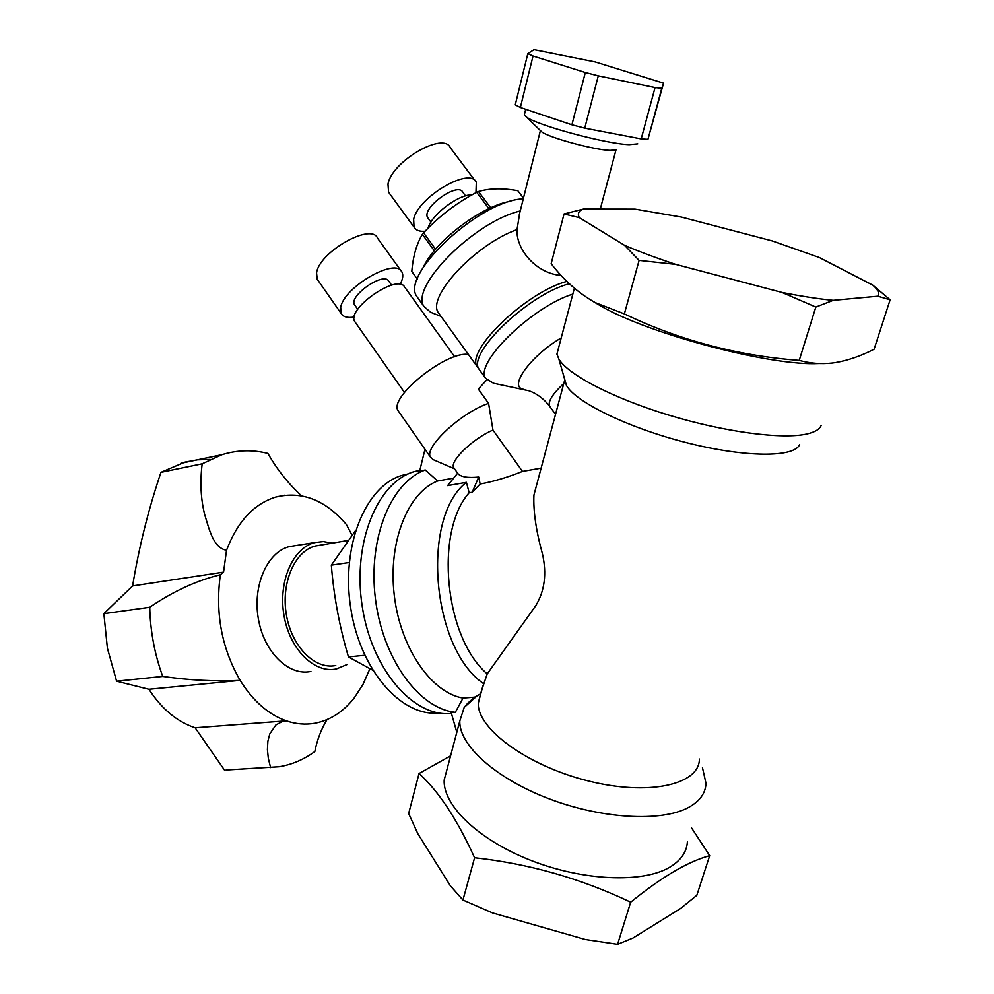 <?xml version="1.0" encoding="UTF-8"?>
<svg xmlns="http://www.w3.org/2000/svg" width="994" height="994" viewBox="0 0 994 994"><rect width="100%" height="100%" fill="white"/><g stroke="black" fill="none" stroke-linecap="round" stroke-linejoin="round"><path stroke-width="1.49" d="M301.443 495.795C287.937 483.208 276.767 469.081 267.908 453.426C252.501 449.561 237.168 449.996 221.923 454.705L202.18 463.813C199.931 482.177 200.788 499.174 204.752 514.805C209.113 528.721 213.076 547.88 226.533 550.278L223.551 572.146L220.357 574.756C196.551 580.558 173.006 591.405 149.734 607.284C150.33 631.327 154.666 654.375 162.743 676.429C189.543 680.294 215.35 681.611 240.15 680.381L148.926 689.277L116.596 681.201L162.743 676.429M210.144 459.427L197.495 459.824L184.959 462.123L160.966 472.336L202.18 463.813M226.533 550.278C237.442 521.639 253.855 503.896 275.76 497.062C301.841 490.775 325.361 499.92 346.347 524.484L351.988 535.132M226.073 770.002L279.053 766.734C291.938 764.647 303.853 759.578 314.825 751.526C317.136 739.896 321.186 729.261 326.989 719.631M224.482 770.089L195.147 727.782L286.309 720.849L282.371 721.532L275.897 724.961L269.796 733.858L267.871 741.3L267.411 749.588L268.33 758.385L270.604 767.579M116.596 681.201L107.402 648.175L103.873 613.671L149.734 607.284M103.873 613.671L132.612 585.926L223.551 572.146M132.612 585.926C138.936 547.396 148.392 509.537 160.966 472.336M310.911 671.435C288.794 676.33 263.994 652.275 258.365 618.852C252.439 585.516 267.287 552.117 289.304 546.613L295.454 545.644M220.357 574.756C215.102 613.136 221.712 648.336 240.15 680.381C253.035 701.043 268.417 714.524 286.309 720.849C295.988 724.117 305.518 724.912 314.924 723.247C330.157 720.277 343.228 711.878 354.125 698.061L362.972 684.456L369.892 668.788M148.926 689.277C161.724 708.971 177.131 721.806 195.147 727.782M332.083 543.184L323.323 541.593L314.626 542.6C292.721 548.092 278.009 581.85 284.011 615.621C289.714 649.442 314.489 673.833 336.494 668.912L347.142 664.514M320.963 545.06L315.073 546.066C294.485 551.508 280.805 583.316 286.434 615.038C291.801 646.833 314.986 669.894 335.761 665.52M438.665 712.946C401.29 716.96 360.052 670.055 350.683 607.881C340.917 545.793 365.618 486.078 401.837 475.43L408.31 473.852M364.723 655.27L348.459 656.947C339.488 626.68 333.785 596.077 331.337 565.151L355.492 530.647M372.638 670.167L348.459 656.947M349.229 562.517L331.337 565.151M355.43 322.516L354.709 321.472C346.31 309.072 396.743 273.748 404.421 286.645M355.032 305.444L354.51 304.711C348.683 296.05 383.05 271.921 388.555 280.805M400.06 284.371C402.856 279.252 403.489 275.176 401.974 272.145C396.345 256.85 343.539 287.092 340.693 307.469L341.19 313.508C343.166 316.949 347.515 318.117 354.237 317.024M428.029 228.247C431.284 214.878 458.296 194.352 472.1 194.824M428.302 218.506L427.681 217.661C421.158 208.057 457.973 181.455 462.844 192.264M475.964 192.687L476.312 182.374C470.125 166.483 417.927 197.085 413.641 219.314L414.051 227.166C415.865 230.335 419.555 231.689 425.097 231.242M569.388 283.725C528.883 293.975 467.13 353.193 478.971 369.109L480.549 371.296M419.033 773.531L408.658 813.539L417.84 833.717L450.357 885.791L462.943 900.042L474.598 857.747C456.991 819.044 438.478 790.976 419.033 773.531L450.593 755.825M462.943 900.042L492.527 912.927L585.367 939.504L617.585 944.3L630.681 902.192C580.968 878.51 528.945 863.687 474.598 857.747M617.585 944.3L633.016 938.001L680.604 908.466L696.806 895.346L709.691 855.66C687.947 861.549 661.619 877.056 630.681 902.192M691.712 828.126L709.691 855.66M675.709 264.379L781.992 292.435L815.826 307.059L799.226 360.4C737.424 355.715 679.138 340.209 624.369 313.905L595.369 302.673C578.732 293.379 563.996 280.383 551.161 263.683L564.045 213.971L579.365 217.649L624.53 245.294L639.105 260.391L675.709 264.379C656.313 257.98 639.254 251.619 624.53 245.294M639.105 260.391L624.369 313.905M815.826 307.059L833.221 300.337L877.801 296.212C879.678 293.354 878.013 289.676 872.819 285.154L819.342 257.521L772.301 240.933L681.288 217.052L635.004 209.138L583.453 209.075L564.045 213.971M877.801 296.212L890.127 299.803L874.086 349.242C860.941 355.964 848.106 360.412 835.569 362.574L832.04 363.058C820.845 364.251 809.911 363.357 799.226 360.4M890.127 299.803L872.819 285.154M583.453 209.075C578.607 210.927 577.241 213.785 579.365 217.649M781.992 292.435C801.425 296.274 818.497 298.908 833.221 300.337M541.134 468.149L522.471 471.417L492.974 430.104C473.417 438.118 449.425 461.204 453.711 467.615L454.333 468.497M478.71 477.045C468.025 478.102 461.129 477.021 458.023 473.765L457.588 473.231L447.586 485.631L466.41 482.338L469.156 492.763L472.212 492.254L480.139 484.028L478.71 477.045L472.212 492.254M522.471 471.417C507.599 477.356 493.484 481.556 480.139 484.028M468.447 354.51C446.815 350.547 388.418 397.389 398.085 410.684L399.054 412.075M486.7 379.981L478.313 389.064L488.588 403.39C461.44 412.299 423.717 447.499 430.452 457.141L433.173 459.638L454.618 468.895M492.974 430.104L488.588 403.39M452.369 478.375L437.621 480.984C407.962 492.39 388.008 541.705 394.196 594.685C400.135 647.703 431.098 692.694 463.018 698.074L474.635 697.142L480.549 693.837L483.817 683.822C431.408 648.573 420.748 517.34 466.41 482.338M463.018 698.074L455.351 712.3C419.033 708.734 382.553 658.798 375.372 598.413C367.892 538.065 391.226 481.854 425.295 470L437.621 480.984M455.351 712.3L451.201 712.611L456.818 732.305M425.295 470L419.679 471.019L424.985 449.288M419.866 470.274L414.249 471.628C377.509 481.941 352.286 542.712 362.201 606.216C371.694 669.807 413.628 717.755 451.438 713.456M483.817 683.822L487.234 673.895C444.554 637.738 434.366 531.628 469.156 492.763M487.234 673.895L535.865 605.532C544.7 590.796 546.899 573.613 542.463 553.981C536.052 530.784 533.206 511.14 533.927 495.074L538.015 479.804M572.817 294.087C531.84 306.885 474.461 363.133 485.557 378.254L493.509 383.249L529.143 390.816C536.959 393.661 543.718 398.718 549.433 405.987L550.154 406.981M447.387 767.927L444.169 780.054C442.914 805.277 478.102 839.632 530.423 860.208C582.658 880.883 642.435 883.405 669.621 867.277C680.828 860.593 686.755 852.044 687.413 841.607M467.366 704.547L467.727 703.218L464.21 707.368L459.787 721.06C458.955 744.916 495.024 778.066 548.166 798.443C601.221 818.907 661.544 822.262 688.606 807.401C699.751 801.251 705.541 793.237 706.001 783.359L702.46 767.654M480.549 693.837L478.288 703.106C476.983 728.503 526.944 765.579 587.653 780.787C648.361 796.306 699.465 784.8 699.391 759.056M564.493 378.627L566.443 385.461C575.812 402.284 628.73 428.103 687.152 442.827C745.587 457.675 794.703 457.662 799.648 444.467M474.635 697.142L467.727 703.218M558.665 347.515L556.913 354.137L558.901 359.12C568.009 374.639 612.565 398.01 668.465 415.007C724.328 432.042 782.34 439.671 806.979 433.968C814.881 432.154 819.603 429.321 821.143 425.469M592.735 301.219L601.097 306.152C649.169 334.096 771.083 366.314 818.808 363.518M600.277 209.1L616.019 149.821L610.13 150.405C594.201 149.97 548.589 137.57 541.73 131.854L540.487 130.649M524.621 113.639L524.298 114.956L526.137 116.795C535.94 125.02 605.557 143.894 629.19 144.664L637.775 143.857M561.225 275.462C536.164 273.561 515.961 249.444 517.017 229.614C475.629 244.164 426.824 296.585 438.242 312.563L439.969 314.974M478.897 368.948L477.182 366.624C465.378 350.72 526.323 291.95 566.94 281.377M517.017 229.614L520.048 211.026C473.964 221.91 409.652 287.117 424.028 306.525L430.663 312.29L440.988 316.378M523.266 198.875C480.052 200.105 400.11 274.518 416.809 296.46L418.785 299.219M520.048 211.026L521.117 207.448M520.359 107.489L533.033 56.024L527.814 53.664L515.265 104.83L520.359 107.489L571.91 124.809L585.317 72.512L598.276 75.855L584.745 128.151L571.91 124.809M527.814 53.664L534.026 49.7L595.22 61.939L663.545 83.148L647.951 139.346L641.205 138.924L655.058 87.559L661.78 88.28L647.951 139.346M533.033 56.024L585.317 72.512M598.276 75.855L655.058 87.559M661.78 88.28L663.545 83.148M584.745 128.151L641.205 138.924M510.891 201.26C482.338 205.373 435.061 241.132 423.295 267.324M523.453 198.129L517.849 190.724C502.852 187.99 489.731 188.239 478.499 191.507L476.685 192.302C456.668 202.813 438.975 216.319 423.581 232.832L422.363 234.348C416.548 244.052 413.032 256.415 411.802 271.449L417.356 279.165M478.499 191.507L490.713 207.833M476.685 192.302L488.924 208.653M423.581 232.832L435.571 249.258M422.363 234.348L434.316 250.749M475.169 180.858L450.344 147.746C443.659 131.258 391.723 161.401 387.983 184.151L388.592 192.24L389.735 193.793M401.029 270.828L377.583 238.2C371.483 222.321 318.912 252.091 316.564 272.99L317.223 279.227L318.167 280.569M563.784 383.473C552.763 393.723 547.98 401.241 549.433 405.987L555.522 414.349M561.212 337.91C530.982 355.616 508.506 386.591 523.018 389.126M180.833 463.303L221.923 454.705M275.76 497.062L284.694 495.223M289.304 546.613L314.626 542.6M401.837 475.43L407.142 474.399M315.073 546.066L347.937 540.5M454.656 356.771L404.856 287.328M404.459 392.456L354.709 321.472M391.636 285.166L388.89 281.314M357.753 309.32L354.51 304.711M465.54 195.905L462.881 192.339M430.924 222.097L427.681 217.661M453.711 467.615L458.023 473.765M398.085 410.684L430.452 457.141M419.779 470.609L414.249 471.628M478.971 369.109L485.557 378.254M444.169 780.054L459.787 721.06M478.288 703.106L483.047 685.301M533.927 495.074L564.567 380.553M477.617 695.365L464.21 707.368M566.443 385.461L558.901 359.12M556.913 354.137L574.37 288.21M601.097 306.152L595.369 302.673M541.73 131.854L526.137 116.795M438.242 312.563L477.182 366.624M416.809 296.46L424.028 306.525M540.401 130.574L519.179 215.176M525.702 109.278L524.298 114.956M388.592 192.24L414.051 227.166M317.223 279.227L341.19 313.508"/></g></svg>
